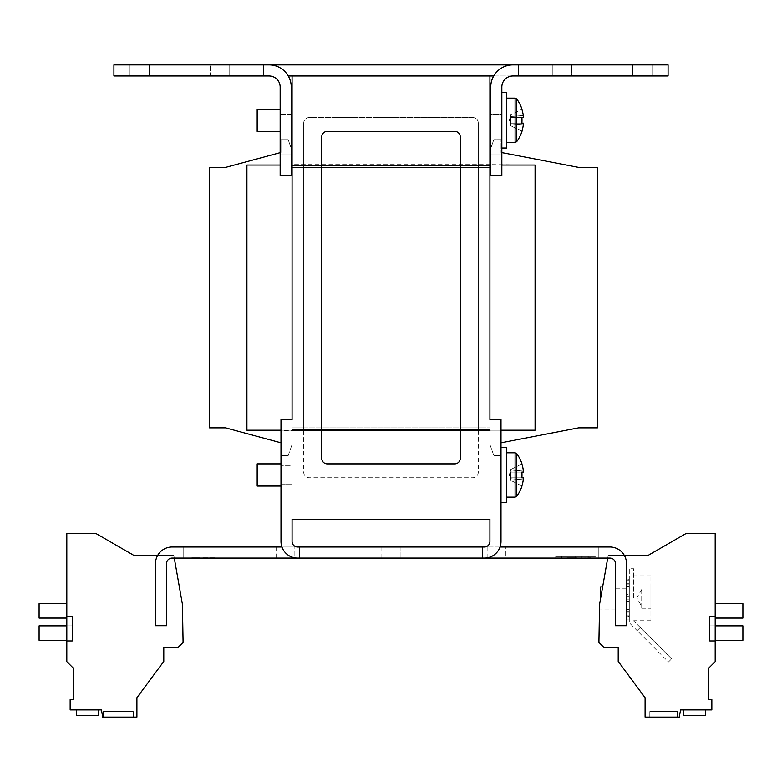 <?xml version="1.0" encoding="UTF-8"?>
<svg xmlns="http://www.w3.org/2000/svg" width="782" height="782" viewBox="0 0 782 782"><rect width="100%" height="100%" fill="white"/><g stroke="black" fill="none" stroke-linecap="round" stroke-linejoin="round"><path stroke-width="0.59" stroke-dasharray="3.91 2.93" d="M400.14 546.999L381.86 546.999L400.14 546.999L381.86 546.999L400.14 546.999L381.86 546.999L400.14 546.999L400.14 558.084L381.86 558.084L400.14 558.084L381.86 558.084L400.14 558.084L381.86 558.084L400.14 558.084L400.14 546.999L400.14 558.084M381.86 546.999L381.86 558.084M505.436 546.999L487.147 546.999L505.436 546.999L505.436 558.084L487.147 558.084L505.436 558.084M487.147 546.999L487.147 558.084M294.853 546.999L276.564 546.999L294.853 546.999L294.853 558.084L276.564 558.084L294.853 558.084M276.564 546.999L276.564 558.084M103.38 711.591L103.38 717.133L133.311 717.133L103.38 717.133L133.311 717.133L103.38 717.133L133.311 717.133L103.38 717.133L133.311 717.133L103.38 717.133L103.38 711.591L103.38 717.133L103.38 711.591L133.311 711.591L133.311 717.133L133.311 711.591L103.38 711.591L133.311 711.591L103.38 711.591L133.311 711.591L133.311 717.133L133.311 711.591L103.38 711.591M677.505 711.591L677.505 717.133L649.803 717.133L677.505 717.133L649.803 717.133L677.505 717.133L649.803 717.133L677.505 717.133L649.803 717.133L677.505 717.133L677.505 711.591L677.505 717.133L677.505 711.591L649.803 711.591L649.803 717.133L649.803 711.591L677.505 711.591L649.803 711.591L677.505 711.591L649.803 711.591L649.803 717.133L649.803 711.591L677.505 711.591M650.907 577.507L650.907 620.155L650.907 577.507M633.723 597.986L633.723 568.758L629.295 568.758L629.295 622.785L637.135 630.624L640.263 627.487L671.611 658.835L640.263 627.487L637.135 630.624L668.483 661.973L671.611 658.835L668.483 661.973L637.135 630.624L640.263 627.487L637.135 630.624L629.295 622.785L629.295 568.758L633.723 568.758L633.723 597.986M641.709 590.205L641.709 608.836L641.709 590.205M650.907 587.135L650.907 608.846L650.907 587.135L641.709 587.126M629.295 597.986L629.295 584.838L629.295 597.986M626.519 597.986L626.519 611.133L626.519 597.986M629.295 584.525L629.295 576.07L629.295 584.525M626.519 584.525L626.519 594.662L626.519 584.525M629.295 611.446L629.295 619.901L629.295 611.446M626.519 611.446L626.519 619.901L626.519 611.446M615.444 608.22L615.444 586.901L615.444 608.22M600.478 586.901L600.478 599.159M521.985 486.013L521.985 486.013A36.021 36.021 0 0 1 516.716 496.316L516.716 453.609A36.021 36.021 0 0 1 521.985 463.912L510.754 469.513L510.754 474.957L510.754 469.513L510.754 471.204L523.285 470.148A35.904 35.904 0 0 0 521.887 463.961L510.754 469.513L521.887 463.961L510.754 469.513L510.754 471.204L523.285 470.148A35.904 35.904 0 0 0 521.887 463.961L521.985 463.912M521.887 485.954L510.754 480.412L521.887 485.954A35.904 35.904 0 0 0 523.285 479.767A35.904 35.904 0 0 1 521.887 485.954A35.904 35.904 0 0 0 523.285 479.767L523.285 477.812L510.754 477.812L510.754 480.412L510.754 472.103L523.285 472.103L510.754 472.103L523.285 472.103L510.754 472.103L521.887 472.103L510.754 472.103L510.754 477.812L510.754 472.103L521.887 472.103A35.61 31.867 -90 0 1 521.887 477.812A35.61 31.867 -90 0 0 521.887 472.103L523.285 472.103L523.285 470.148L510.754 471.204L523.285 470.148L523.285 472.103L523.285 470.148A35.904 35.904 0 0 0 521.887 463.961M506.541 474.957L506.541 497.127L506.541 474.957M501.008 464.342L501.008 502.67L501.008 464.342M506.541 502.67L506.541 447.255L506.541 502.67L506.541 447.255L501.008 447.255M280.992 486.042L257.17 486.042L257.17 463.873L257.17 474.957L257.17 463.873L280.992 463.873L280.992 486.042L280.992 463.873M516.716 474.957L516.716 453.609L516.716 474.957M521.887 477.812L510.754 477.812L523.285 477.812L510.754 477.812L510.754 474.957L510.754 478.711L523.285 479.767L523.285 477.812L523.285 479.767L510.754 478.711L510.754 477.812L523.285 477.812L510.754 477.812L521.887 477.812L510.754 477.812L510.754 472.103L521.887 472.103M501.839 130.897L501.839 92.579L501.839 130.897M501.839 147.994L506.541 147.994L506.541 92.579L506.541 147.994L506.541 92.579L501.839 92.579M521.887 131.278L510.754 125.736L510.754 124.035L523.285 125.091L510.754 124.035L510.754 117.427L523.285 117.427L510.754 117.427L523.285 117.427L510.754 117.427L510.754 123.136L510.754 120.281L510.754 123.136L521.887 123.136A35.61 31.867 -90 0 0 521.887 117.427A35.61 31.867 -90 0 1 521.887 123.136L510.754 123.136L510.754 125.736L521.887 131.278L510.754 125.736L510.754 124.035L523.285 125.091L523.285 123.136L523.285 125.091L510.754 124.035L510.754 125.736L521.887 131.278A35.904 35.904 0 0 0 523.285 125.091A35.904 35.904 0 0 1 521.887 131.278L521.887 131.278A35.904 35.904 0 0 0 523.285 125.091L523.285 123.136L510.754 123.136L510.754 115.57L510.754 117.427L523.285 117.427L523.285 115.472A35.904 35.904 0 0 0 521.887 109.284A35.904 35.904 0 0 1 523.285 115.472A35.904 35.904 0 0 0 521.887 109.284L510.754 114.837L510.754 116.528L510.754 115.57L510.754 116.528L523.285 115.472L523.285 117.427L523.285 115.472L510.754 116.528L510.754 114.837L510.754 116.528L523.285 115.472L510.754 116.528L510.754 114.837L521.887 109.284M521.985 131.337A36.021 36.021 0 0 1 516.716 141.64L516.716 98.933A36.021 36.021 0 0 1 521.985 109.236M506.541 120.281L506.541 142.451L506.541 120.281M489.923 125.061L489.923 107.818L489.923 125.061M490.754 125.061L490.754 107.818L490.754 125.061M280.161 131.366L257.17 131.366L257.17 109.197L257.17 120.281L257.17 109.197L280.161 109.197L280.161 131.366L280.161 109.197M516.716 120.281L516.716 98.933L516.716 120.281M291.246 120.281L291.246 109.197L291.246 120.281M292.077 120.281L292.077 109.197L292.077 120.281M595.356 556.422L555.728 556.422L595.356 556.422L595.356 558.084L555.728 558.084L595.356 558.084M555.728 556.422L555.728 558.084M556.139 556.422L594.936 556.422L556.139 556.422L556.139 558.084L594.936 558.084L556.139 558.084M594.936 556.422L594.936 558.084M209.596 558.084L215.705 557.81L202.088 557.81L215.705 557.81L202.088 557.81L209.596 558.084M281.95 546.999L484.381 546.999A5.542 5.542 0 0 0 489.923 541.457L489.923 519.297L489.923 541.457L489.923 519.297L292.077 519.297L292.077 430.618L292.077 541.457A5.542 5.542 0 0 0 297.619 546.999L172.099 546.999A16.627 16.627 0 0 0 157.7 555.318L172.099 555.318L157.7 555.318A16.627 16.627 0 0 1 172.099 546.999A16.627 16.627 0 0 0 157.7 555.318L172.099 555.318L157.7 555.318A16.627 16.627 0 0 0 155.481 563.627A16.627 16.627 0 0 1 172.099 546.999A16.627 16.627 0 0 0 157.7 555.318L172.099 555.318L157.7 555.318A16.627 16.627 0 0 1 172.099 546.999A16.627 16.627 0 0 0 157.7 555.318L173.79 555.318L157.7 555.318A16.627 16.627 0 0 1 172.099 546.999L183.741 546.999L172.099 546.999A16.627 16.627 0 0 0 155.481 563.627L155.481 625.698L166.556 625.698L166.556 563.627A5.542 5.542 0 0 1 172.099 558.084A5.542 5.542 0 0 0 166.556 563.627A5.542 5.542 0 0 1 172.099 558.084L174.278 558.084L173.79 555.318L172.099 555.318L173.79 555.318L174.278 558.084L173.79 555.318L172.099 555.318L173.79 555.318L174.278 558.084L173.79 555.318L172.099 555.318L173.79 555.318L174.278 558.084L173.79 555.318L174.278 558.084L183.741 558.084L172.099 558.084L297.619 558.084A16.627 16.627 0 0 1 280.992 541.457A16.627 16.627 0 0 0 297.619 558.084L609.901 558.084L598.259 558.084L607.722 558.084L598.259 558.084L607.722 558.084L598.259 558.084L607.722 558.084L598.259 558.084L607.722 558.084L608.21 555.318L609.901 555.318L608.21 555.318L607.722 558.084L608.21 555.318L609.901 555.318L608.21 555.318L607.722 558.084L608.21 555.318L609.901 555.318L608.21 555.318L599.579 604.271L598.914 642.413L604.359 647.858L618.21 647.858L618.21 661.416L645.091 697.74L645.091 717.133L679.284 717.133L680.555 709.929L711.845 709.929L711.845 699.655L708.541 699.655L708.541 668.287L715.188 661.64L715.188 616.275L715.188 641.211L715.188 640.253L742.9 640.253L742.9 625.844L715.188 625.844L715.188 533.627L685.824 533.627L648.249 555.318L624.3 555.318A16.627 16.627 0 0 1 626.519 563.627L626.519 625.698L626.519 563.627A16.627 16.627 0 0 0 609.901 546.999L598.259 546.999L598.259 558.084L598.259 546.999L609.901 546.999L598.259 546.999L598.259 558.084L598.259 546.999L609.901 546.999L598.259 546.999L598.259 558.084L598.259 546.999L609.901 546.999L598.259 546.999L598.259 558.084L598.259 546.999L609.901 546.999A16.627 16.627 0 0 1 624.3 555.318A16.627 16.627 0 0 0 609.901 546.999A16.627 16.627 0 0 1 624.3 555.318L608.21 555.318L624.3 555.318A16.627 16.627 0 0 0 609.901 546.999A16.627 16.627 0 0 1 624.3 555.318L609.901 555.318L624.3 555.318A16.627 16.627 0 0 1 626.519 563.627L626.519 625.698L615.444 625.698L626.519 625.698L615.444 625.698L615.444 563.627A5.542 5.542 0 0 0 609.901 558.084L607.722 558.084L599.579 604.271L598.914 642.413L604.359 647.858L618.21 647.858L618.21 661.416L645.091 697.74L645.091 717.133L679.284 717.133L680.555 709.929L711.845 709.929L711.845 699.655L708.541 699.655L708.541 668.287L715.188 661.64L715.188 533.627L685.824 533.627L648.249 555.318L624.3 555.318A16.627 16.627 0 0 0 609.901 546.999A16.627 16.627 0 0 1 624.3 555.318L609.901 555.318L624.3 555.318A16.627 16.627 0 0 0 609.901 546.999L500.05 546.999M484.381 558.084L482.435 558.084L484.381 558.084A16.627 16.627 0 0 0 501.008 541.457A16.627 16.627 0 0 1 484.381 558.084A16.627 16.627 0 0 0 501.008 541.457L501.008 419.543L489.923 419.543L489.923 75.952L288.275 75.952M580.977 558.084L590.371 557.81L580.977 558.084M567.351 558.084L569.394 558.084M570.704 557.81L574.838 557.81L570.704 558.084M569.394 557.81L567.351 557.81M566.97 557.81L576.559 557.81L566.97 558.084M195.549 557.81L199.684 557.81L195.549 558.084M196.419 558.084L191.815 558.084M191.815 557.81L196.419 557.81M66.812 616.275L66.812 641.211L66.812 616.275L66.812 641.211L66.812 616.275L72.355 616.275L72.355 641.211L66.812 641.211L66.812 640.253L39.1 640.253L39.1 625.844L66.812 625.844L66.812 533.627L96.176 533.627L133.751 555.318L157.7 555.318L133.751 555.318L96.176 533.627L66.812 533.627L66.812 661.64L66.812 640.253L66.812 641.211L72.355 641.211L72.355 616.275L66.812 616.275L72.355 616.275L72.355 641.211L66.812 641.211L72.355 641.211L72.355 640.253L72.355 641.211L66.812 641.211L72.355 641.211L72.355 640.253L66.812 640.253L72.355 640.253L72.355 641.211L66.812 641.211L72.355 641.211L72.355 616.275L66.812 616.275M66.812 625.844L66.812 640.253L72.355 640.253L66.812 640.253L66.812 618.083L66.812 625.844L66.812 618.083L66.812 625.844L72.355 625.844L72.355 618.083L66.812 618.083L66.812 603.675L39.1 603.675L39.1 618.083L72.355 618.083L72.355 625.844L66.812 625.844L72.355 625.844L72.355 618.083L66.812 618.083L72.355 618.083L72.355 625.844L66.812 625.844M715.188 625.844L715.188 641.211L715.188 616.275L715.188 641.211L715.188 640.253L709.645 640.253L709.645 641.211L715.188 641.211L709.645 641.211L709.645 616.275L709.645 641.211L715.188 641.211L709.645 641.211L709.645 640.253L715.188 640.253L709.645 640.253L709.645 641.211L715.188 641.211L709.645 641.211L709.645 640.253L715.188 640.253L715.188 603.675L742.9 603.675L742.9 618.083L715.188 618.083L715.188 625.844L715.188 618.083L715.188 625.844L709.645 625.844L709.645 618.083L715.188 618.083L709.645 618.083L709.645 625.844L715.188 625.844L709.645 625.844L709.645 618.083L715.188 618.083L709.645 618.083L709.645 625.844L715.188 625.844M626.519 576.07L626.519 580.948L626.519 576.07L626.519 580.136L626.519 576.07L629.295 576.07L629.295 579.706L629.295 576.07L626.519 576.07M626.519 580.136L626.519 583.753L626.519 580.136L629.295 580.136L626.519 580.136M626.519 594.662L626.519 596.138L626.519 594.662L629.295 594.662L626.519 594.662M626.519 611.133L626.519 609.452L626.519 611.133L629.295 611.133L629.295 601.309L629.295 611.133L629.295 609.452L629.295 611.133L626.519 611.133M626.519 619.901L626.519 615.023L626.519 619.901L629.295 619.901L629.295 616.275L629.295 619.901L626.519 619.901M609.901 558.084A5.542 5.542 0 0 1 615.444 563.627L615.444 625.698L615.444 563.627A5.542 5.542 0 0 0 609.901 558.084M624.3 555.318L609.901 555.318L624.3 555.318M183.741 546.999L183.741 558.084L183.741 546.999M155.481 625.698L166.556 625.698L166.556 563.627L166.556 625.698L155.481 625.698L155.481 563.627L155.481 625.698M493.725 75.952L668.082 75.952L668.082 64.867L512.914 64.867A22.17 22.17 0 0 0 490.754 87.037A22.17 22.17 0 0 1 512.914 64.867L518.456 64.867L512.914 64.867A22.17 22.17 0 0 0 490.754 87.037L490.754 175.706L501.839 175.706L490.754 175.706L490.754 154.797L490.754 175.706L501.839 175.706L501.839 87.037L501.839 114.739L490.754 114.739L490.754 87.037L490.754 148.385L489.923 150.76L489.923 419.543L501.008 419.543L501.008 541.457L501.008 419.543L489.923 419.543L489.923 164.621L489.923 167.387L292.077 167.387L489.923 167.387L489.923 164.621L535.083 165.031L535.083 430.208L489.923 430.208L489.923 429.513L489.923 430.628L489.923 427.852L292.077 427.852L489.923 427.852L489.923 519.297L489.923 430.628L292.077 430.618L292.077 427.852L292.077 430.208L535.083 430.208L535.083 165.031L246.917 165.031L535.083 165.031L535.083 430.208L246.917 430.208L246.917 165.031L246.917 430.208L292.077 430.208L292.077 429.513L489.923 429.513L489.923 427.852L489.923 429.513L292.077 429.513L292.077 427.852L489.923 427.852L292.077 427.852L292.077 430.618L246.917 430.208L246.917 165.031L292.077 165.031L292.077 167.387L292.077 165.725L489.923 165.725L292.077 165.725L489.923 165.725L489.923 165.031L292.077 165.031L489.923 165.031L489.923 167.387L489.923 165.725L292.077 165.725L292.077 164.621L292.077 167.387L489.923 167.387L292.077 167.387L292.077 164.621L292.077 419.543L292.077 75.952M484.381 546.999L482.435 546.999L482.435 558.084L482.435 546.999L482.435 558.084L482.435 546.999L484.381 546.999A5.542 5.542 0 0 0 489.923 541.457A5.542 5.542 0 0 1 484.381 546.999M299.565 546.999L299.565 558.084L299.565 546.999M581.358 558.084L582.189 558.084L581.358 558.084L581.358 556.422L582.189 556.422L582.189 558.084L582.189 556.422L581.358 556.422L581.358 558.084M575.122 558.084L561.681 558.084L575.953 558.084L575.122 558.084L575.122 556.422L561.681 556.422L561.681 558.084L561.681 556.422L575.122 556.422L575.122 558.084L575.122 556.422L575.953 556.422L575.122 556.422L575.122 558.084M588.005 558.084L588.836 558.084L588.005 558.084L588.005 556.422L588.836 556.422L588.836 558.084L588.836 556.422L588.005 556.422L588.005 558.084M575.953 556.422L575.953 558.084L575.953 556.422M297.619 546.999A5.542 5.542 0 0 1 292.077 541.457A5.542 5.542 0 0 0 297.619 546.999M297.619 558.084A16.627 16.627 0 0 1 280.992 541.457L280.992 419.543L292.077 419.543L280.992 419.543L280.992 541.457L280.992 419.543L292.077 419.543L292.077 150.76L291.246 148.385L291.246 175.706L291.246 154.797L280.161 154.797L280.161 175.706L280.161 152.646L280.992 152.422L280.161 152.646L280.161 114.739L280.161 154.797L291.246 154.797L291.246 87.037L291.246 175.706L280.161 175.706L291.246 175.706L280.161 175.706L280.161 87.037A11.085 11.085 0 0 0 269.086 75.952L263.544 75.952L269.086 75.952A11.085 11.085 0 0 1 280.161 87.037A11.085 11.085 0 0 0 269.086 75.952L113.918 75.952L113.918 64.867L269.086 64.867L263.544 64.867L263.544 75.952L263.544 64.867L269.086 64.867A22.17 22.17 0 0 1 291.246 87.037L291.246 114.739L280.161 114.739L280.161 87.037L280.161 114.739L291.246 114.739L291.246 148.385L288.196 139.675L280.992 139.675L280.992 152.422L280.992 139.675L288.196 139.675L291.246 148.385M280.992 430.208L501.008 430.208M501.839 165.031L490.754 165.031M291.246 165.031L280.161 165.031M292.077 429.513L489.923 429.513L292.077 429.513M501.008 442.817L501.008 455.554L493.804 455.554L489.923 444.479L489.923 430.208L292.077 430.208L489.923 430.618L292.077 430.618L489.923 430.618L292.077 430.618L303.719 430.628L303.719 472.181A5.542 5.542 0 0 0 309.261 477.724L472.739 477.724A5.542 5.542 0 0 0 478.281 472.181L478.281 430.628L303.719 430.628L303.719 123.057L303.719 472.181A5.542 5.542 0 0 0 309.261 477.724L472.739 477.724A5.542 5.542 0 0 0 478.281 472.181L478.281 123.057L478.281 430.618L489.923 430.628L489.923 444.479L493.804 455.554L501.008 455.554L501.008 442.817L578.592 427.852L597.428 427.852L597.428 167.387L578.592 167.387L501.008 152.422L501.008 139.675L493.804 139.675L490.754 148.385L490.754 114.739L501.839 114.739L501.839 152.588L501.839 87.037A11.085 11.085 0 0 1 512.914 75.952L489.923 75.952M489.923 150.76L489.923 164.621L292.077 164.621L292.077 150.76M489.923 165.031L292.077 165.031M490.754 148.385L490.754 154.797L501.839 154.797L490.754 154.797L490.754 148.385L493.804 139.675L501.008 139.675L501.008 152.422L501.839 152.588L501.839 154.797L501.839 152.588M478.281 123.057A5.542 5.542 0 0 0 472.739 117.515L309.261 117.515A5.542 5.542 0 0 0 303.719 123.057A5.542 5.542 0 0 1 309.261 117.515L472.739 117.515A5.542 5.542 0 0 1 478.281 123.057M321.725 136.909L321.725 458.33A5.542 5.542 0 0 0 327.267 463.873L454.733 463.873A5.542 5.542 0 0 0 460.275 458.33L460.275 136.909A5.542 5.542 0 0 0 454.733 131.366L327.267 131.366A5.542 5.542 0 0 0 321.725 136.909M460.275 430.618L321.725 430.618L460.275 430.618M210.338 75.952L129.988 75.952L149.382 75.952L129.988 75.952L149.382 75.952L149.382 64.867L129.988 64.867L229.732 64.867L129.988 64.867L229.732 64.867L149.382 64.867L149.382 75.952L149.382 64.867L149.382 75.952L229.732 75.952L149.382 75.952L229.732 75.952L210.338 75.952L210.338 64.867L210.338 75.952M571.662 64.867L652.012 64.867L552.268 64.867L652.012 64.867L571.662 64.867L571.662 75.952L552.268 75.952L571.662 75.952L552.268 75.952L571.662 75.952L571.662 64.867M512.914 64.867L269.086 64.867A22.17 22.17 0 0 1 291.246 87.037A22.17 22.17 0 0 0 269.086 64.867M632.618 75.952L571.662 75.952L652.012 75.952L571.662 75.952L652.012 75.952L632.618 75.952L632.618 64.867L632.618 75.952M263.544 64.867L263.544 75.952L263.544 64.867M518.456 64.867L518.456 75.952L518.456 64.867M512.914 75.952A11.085 11.085 0 0 0 501.839 87.037A11.085 11.085 0 0 1 512.914 75.952M521.887 117.427L510.754 117.427L510.754 123.136L510.754 120.281L510.754 123.136L523.285 123.136L510.754 123.136L510.754 125.003L510.754 123.136L521.887 123.136M288.196 455.554L292.077 444.479L292.077 430.628L292.077 444.479L288.196 455.554L280.992 455.554L288.196 455.554M280.992 442.817L280.992 455.554L280.992 442.817L225.578 427.852L209.556 427.852L209.556 167.387L225.578 167.387L280.161 152.646M510.754 478.711L510.754 479.679L510.754 478.711L523.285 479.767L510.754 478.711L510.754 480.412L510.754 478.711M174.278 558.084L182.421 604.271L183.086 642.413L177.641 647.858L163.79 647.858L163.79 661.416L136.909 697.74L136.909 717.133L102.716 717.133L101.445 709.929L70.155 709.929L70.155 699.655L73.459 699.655L73.459 668.287L66.812 661.64L73.459 668.287L73.459 699.655L70.155 699.655L70.155 709.929L101.445 709.929L102.716 717.133L136.909 717.133L136.909 697.74L163.79 661.416L163.79 647.858L177.641 647.858L183.086 642.413L182.421 604.271L174.278 558.084M76.587 709.929L76.587 715.471L76.587 709.929L76.587 715.471L76.587 709.929L98.591 709.929L98.591 715.471L76.587 715.471L76.587 709.929L98.591 709.929L98.591 715.471L76.587 715.471L98.591 715.471L76.587 715.471L76.587 709.929L98.591 709.929L98.591 715.471L76.587 715.471L98.591 715.471L98.591 709.929L98.591 715.471L76.587 715.471L76.587 709.929L98.591 709.929L98.591 715.471L98.591 709.929L76.587 709.929L98.591 709.929M705.413 709.929L705.413 715.471L705.413 709.929L683.409 709.929L683.409 715.471L705.413 715.471L705.413 709.929L683.409 709.929L683.409 715.471L705.413 715.471L683.409 715.471L705.413 715.471L705.413 709.929L683.409 709.929L683.409 715.471L705.413 715.471L705.413 709.929L683.409 709.929L683.409 715.471L705.413 715.471L705.413 709.929L683.409 709.929L683.409 715.471L705.413 715.471L705.413 709.929L683.409 709.929L683.409 715.471L683.409 709.929L705.413 709.929L683.409 709.929M626.519 601.309L629.295 601.309L629.295 599.833L629.295 601.309L626.519 601.309M626.519 584.838L629.295 584.838L629.295 586.363L629.295 584.838L626.519 584.838M626.519 615.835L629.295 615.835L626.519 615.835M629.295 616.275L629.295 615.023L629.295 616.275L626.519 616.275L629.295 616.275M629.295 579.706L629.295 580.948L629.295 579.706L626.519 579.706L629.295 579.706M641.709 608.846L650.907 608.846M640.263 627.487L633.723 620.947L640.263 627.487M709.645 616.275L715.188 616.275L709.645 616.275L709.645 641.211L715.188 641.211L709.645 641.211L709.645 616.275L715.188 616.275L709.645 616.275M574.457 557.81L568.885 557.81L574.457 558.084M588.26 557.81L590.371 558.084L588.26 557.81M199.302 557.81L193.74 557.81L199.302 558.084M292.077 484.107L280.992 484.107L280.992 465.818L280.992 484.107L280.992 465.818L280.992 484.107L292.077 484.107L292.077 465.818L280.992 465.818L292.077 465.818L292.077 484.107M626.519 607.135L626.519 588.846L626.519 607.135L615.444 607.135L615.444 588.846L615.444 607.135M626.519 588.846L615.444 588.846M626.519 599.833L629.295 599.833L626.519 599.833M626.519 586.363L629.295 586.363L626.519 586.363M626.519 612.218L629.295 612.218L626.519 612.218M515.103 497.127L515.103 452.798L515.103 474.957L515.103 452.798L506.541 452.798M506.541 142.451L515.103 142.451L515.103 98.121L515.103 120.281L515.103 98.121L506.541 98.121M626.519 609.608L629.295 609.608L626.519 609.608M626.519 596.138L629.295 596.138L626.519 596.138M626.519 583.753L629.295 583.753L626.519 583.753M650.907 575.816L633.723 575.816M641.709 589.569L636.851 597.986L641.709 606.402M626.519 586.52L629.295 586.52L626.519 586.52M615.444 586.901L602.639 586.901M509.229 474.957L510.754 470.246L509.229 474.957L510.754 479.679L509.229 474.957M509.229 120.281L510.754 115.57L509.229 120.281L510.754 125.003L509.229 120.281M489.923 107.818L490.754 107.818M291.246 131.366L292.077 131.366M291.246 109.197L292.077 109.197M489.923 132.754L490.754 132.754M615.444 609.07L600.478 609.07M626.519 615.023L629.295 615.023M626.519 609.452L629.295 609.452L626.519 609.452M626.519 580.948L629.295 580.948M650.907 620.155L633.723 620.155M652.012 64.867L652.012 75.952L652.012 64.867M552.268 64.867L552.268 75.952L552.268 64.867M229.732 64.867L229.732 75.952L229.732 64.867M129.988 64.867L129.988 75.952L129.988 64.867"/><path stroke-width="1.17" d="M600.478 599.159L600.478 586.901L602.639 586.901M280.992 463.873L257.17 463.873L257.17 486.042L280.992 486.042M501.008 447.255L506.541 447.255L506.541 502.67L501.008 502.67L506.541 502.67M506.541 452.798L515.103 452.798L516.716 453.609L516.716 496.316A36.021 36.021 0 0 0 521.985 486.013L521.985 486.013M515.103 497.127L516.716 496.316L515.103 497.127L506.541 497.127L515.103 497.127L515.103 452.798L516.716 453.609A36.021 36.021 0 0 1 521.985 463.912L521.985 463.912M521.887 472.103A35.61 31.867 -90 0 1 521.887 477.812A35.61 31.867 -90 0 0 521.887 472.103L523.285 472.103L523.285 470.148A35.904 35.904 0 0 0 521.887 463.961M501.839 92.579L506.541 92.579L506.541 147.994L501.839 147.994M506.541 98.121L515.103 98.121L516.716 98.933L516.716 141.64A36.021 36.021 0 0 0 521.985 131.337L521.985 131.337M506.541 142.451L515.103 142.451L515.103 98.121L516.716 98.933A36.021 36.021 0 0 1 521.985 109.236L521.887 109.284A35.904 35.904 0 0 1 523.285 115.472L523.285 117.427L521.887 117.427A35.61 31.867 -90 0 1 521.887 123.136L523.285 123.136L523.285 125.091A35.904 35.904 0 0 1 521.887 131.278M280.161 109.197L257.17 109.197L257.17 131.366L280.161 131.366M500.05 546.999L609.901 546.999A16.627 16.627 0 0 1 626.519 563.627L626.519 625.698L615.444 625.698L615.444 563.627A5.542 5.542 0 0 0 609.901 558.084L172.099 558.084A5.542 5.542 0 0 0 166.556 563.627L166.556 625.698L155.481 625.698L155.481 563.627A16.627 16.627 0 0 1 172.099 546.999L281.95 546.999M174.278 558.084L182.421 604.271L183.086 642.413L177.641 647.858L163.79 647.858L163.79 661.416L136.909 697.74L136.909 717.133L102.716 717.133L101.445 709.929L70.155 709.929L70.155 699.655L73.459 699.655L73.459 668.287L66.812 661.64L66.812 533.627L96.176 533.627L133.751 555.318L157.7 555.318M292.077 430.628L321.725 430.618L292.077 430.628M292.077 541.457L292.077 519.297L489.923 519.297L489.923 541.457A5.542 5.542 0 0 1 484.381 546.999L297.619 546.999A5.542 5.542 0 0 1 292.077 541.457M489.923 430.618L460.275 430.618L489.923 430.628M484.381 558.084A16.627 16.627 0 0 0 501.008 541.457L501.008 419.543L489.923 419.543L489.923 75.952L292.077 75.952L292.077 419.543L280.992 419.543L280.992 541.457A16.627 16.627 0 0 0 297.619 558.084M280.161 165.031L246.917 165.031L246.917 430.208L280.992 430.208M501.008 430.208L535.083 430.208L535.083 165.031L501.839 165.031M490.754 165.031L489.923 165.031M292.077 165.031L291.246 165.031M512.914 64.867A22.17 22.17 0 0 0 490.754 87.037L490.754 175.706L501.839 175.706L501.839 87.037A11.085 11.085 0 0 1 512.914 75.952L668.082 75.952L668.082 64.867L113.918 64.867L113.918 75.952L269.086 75.952A11.085 11.085 0 0 1 280.161 87.037L280.161 175.706L291.246 175.706L291.246 87.037A22.17 22.17 0 0 0 269.086 64.867M288.275 75.952L292.077 75.952M489.923 75.952L493.725 75.952M521.887 123.136A35.61 31.867 -90 0 0 521.887 117.427M454.733 131.366L327.267 131.366A5.542 5.542 0 0 0 321.725 136.909L321.725 458.33A5.542 5.542 0 0 0 327.267 463.873L454.733 463.873A5.542 5.542 0 0 0 460.275 458.33L460.275 136.909A5.542 5.542 0 0 0 454.733 131.366M501.839 152.588L578.592 167.387L597.428 167.387L597.428 427.852L578.592 427.852L501.008 442.817M280.992 442.817L225.578 427.852L209.556 427.852L209.556 167.387L225.578 167.387L280.161 152.646M490.754 148.385L489.923 150.76M292.077 150.76L291.246 148.385M521.887 477.812L523.285 477.812L523.285 479.767A35.904 35.904 0 0 1 521.887 485.954M66.812 603.675L39.1 603.675L39.1 618.083L66.812 618.083M66.812 640.253L39.1 640.253L39.1 625.844L66.812 625.844M98.591 709.929L98.591 715.471L76.587 715.471L76.587 709.929M607.722 558.084L599.579 604.271L598.914 642.413L604.359 647.858L618.21 647.858L618.21 661.416L645.091 697.74L645.091 717.133L679.284 717.133L680.555 709.929L711.845 709.929L711.845 699.655L708.541 699.655L708.541 668.287L715.188 661.64L715.188 533.627L685.824 533.627L648.249 555.318L624.3 555.318M715.188 603.675L742.9 603.675L742.9 618.083L715.188 618.083M715.188 640.253L742.9 640.253L742.9 625.844L715.188 625.844M683.409 709.929L683.409 715.471L705.413 715.471L705.413 709.929M515.103 142.451L516.716 141.64L515.103 142.451M489.923 107.818L490.754 107.818M291.246 131.366L292.077 131.366M291.246 109.197L292.077 109.197M489.923 132.754L490.754 132.754"/></g></svg>
